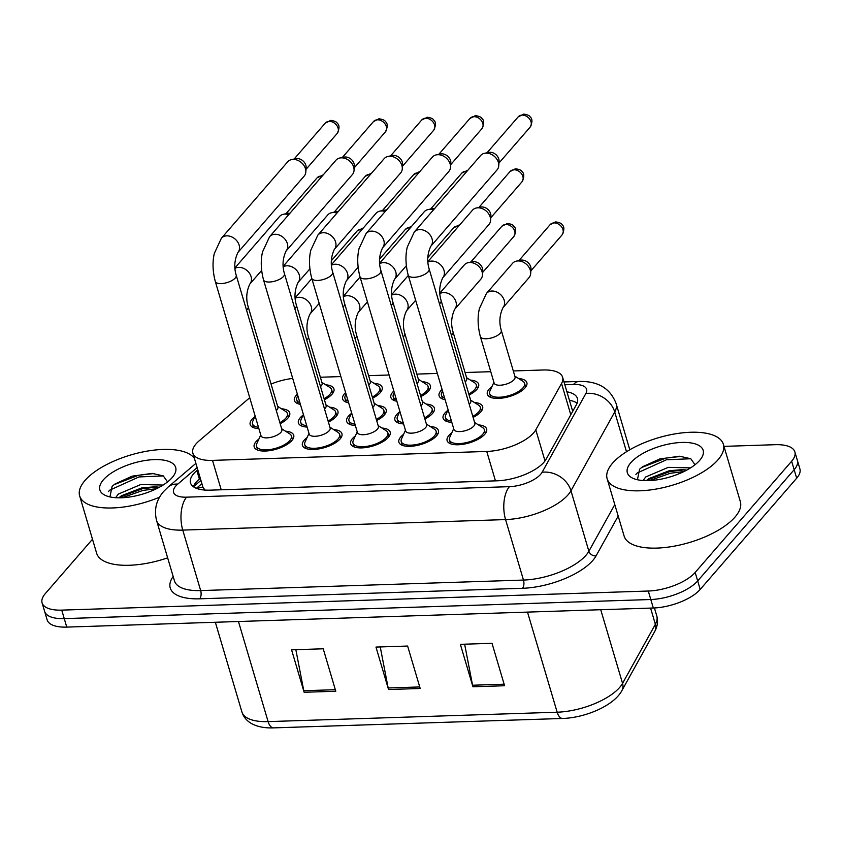 <?xml version="1.0" encoding="UTF-8"?>
<svg xmlns="http://www.w3.org/2000/svg" width="842" height="842" viewBox="0 0 842 842"><rect width="100%" height="100%" fill="white"/><g stroke="black" fill="none" stroke-linecap="round" stroke-linejoin="round"><path stroke-width="1.26" d="M348.63 402.802A20.608 8.42 163.5 0 1 342.652 399.013A20.608 8.42 163.5 0 1 344.473 393.74A20.608 8.42 163.5 0 1 345.599 392.582M373.943 383.257A20.608 8.42 163.5 0 1 382.163 387.309A20.608 8.42 163.5 0 1 380.342 392.572A20.608 8.42 163.5 0 1 372.638 398.15M396.866 401.234A20.608 8.42 163.5 0 1 390.877 397.445A20.608 8.42 163.5 0 1 392.709 392.172A20.608 8.42 163.5 0 1 393.835 391.004M422.179 381.689A20.608 8.42 163.5 0 1 430.399 385.741A20.608 8.42 163.5 0 1 428.578 391.004A20.608 8.42 163.5 0 1 420.874 396.571M445.092 399.655A20.608 8.42 163.5 0 1 439.114 395.877A20.608 8.42 163.5 0 1 440.934 390.604A20.608 8.42 163.5 0 1 442.071 389.436M470.404 380.11A20.608 8.42 163.5 0 1 478.635 384.163A20.608 8.42 163.5 0 1 476.804 389.436A20.608 8.42 163.5 0 1 469.099 395.003M518.64 378.542A20.608 8.42 163.5 0 1 526.86 382.594A20.608 8.42 163.5 0 1 525.04 387.867A20.608 8.42 163.5 0 1 503.853 397.834A20.608 8.42 163.5 0 1 487.339 394.298A20.608 8.42 163.5 0 1 489.17 389.036A20.608 8.42 163.5 0 1 492.033 386.425M300.405 404.37A20.608 8.42 163.5 0 1 294.416 400.582A20.608 8.42 163.5 0 1 296.237 395.319A20.608 8.42 163.5 0 1 297.373 394.151M325.717 384.826A20.608 8.42 163.5 0 1 333.937 388.878A20.608 8.42 163.5 0 1 332.106 394.151A20.608 8.42 163.5 0 1 324.402 399.718M307.12 427.062A20.608 8.42 163.5 0 1 298.426 422.979A20.608 8.42 163.5 0 1 300.247 417.706A20.608 8.42 163.5 0 1 303.109 415.106M329.717 407.223A20.608 8.42 163.5 0 1 337.937 411.275A20.608 8.42 163.5 0 1 336.116 416.537A20.608 8.42 163.5 0 1 328.412 422.116M355.356 425.494A20.608 8.42 163.5 0 1 346.651 421.41A20.608 8.42 163.5 0 1 348.483 416.137A20.608 8.42 163.5 0 1 351.346 413.527M377.953 405.644A20.608 8.42 163.5 0 1 386.173 409.707A20.608 8.42 163.5 0 1 384.352 414.969A20.608 8.42 163.5 0 1 376.648 420.537M403.581 423.915A20.608 8.42 163.5 0 1 394.887 419.842A20.608 8.42 163.5 0 1 396.708 414.569A20.608 8.42 163.5 0 1 399.571 411.959M426.189 404.076A20.608 8.42 163.5 0 1 434.409 408.128A20.608 8.42 163.5 0 1 432.577 413.401A20.608 8.42 163.5 0 1 424.873 418.969M451.817 422.347A20.608 8.42 163.5 0 1 443.124 418.263A20.608 8.42 163.5 0 1 444.944 413.001A20.608 8.42 163.5 0 1 447.807 410.391M474.414 402.508A20.608 8.42 163.5 0 1 482.634 406.56A20.608 8.42 163.5 0 1 480.814 411.833A20.608 8.42 163.5 0 1 473.109 417.4M258.883 428.631A20.608 8.42 163.5 0 1 250.19 424.547A20.608 8.42 163.5 0 1 252.011 419.284A20.608 8.42 163.5 0 1 254.873 416.674M281.491 408.791A20.608 8.42 163.5 0 1 289.711 412.843A20.608 8.42 163.5 0 1 287.88 418.116A20.608 8.42 163.5 0 1 280.175 423.684M333.727 429.609A20.608 8.42 163.5 0 1 341.947 433.662A20.608 8.42 163.5 0 1 340.126 438.935A20.608 8.42 163.5 0 1 318.939 448.902A20.608 8.42 163.5 0 1 302.425 445.376A20.608 8.42 163.5 0 1 304.257 440.103A20.608 8.42 163.5 0 1 307.12 437.493M381.963 428.041A20.608 8.42 163.5 0 1 390.183 432.093A20.608 8.42 163.5 0 1 388.351 437.366A20.608 8.42 163.5 0 1 367.175 447.334A20.608 8.42 163.5 0 1 350.661 443.797A20.608 8.42 163.5 0 1 352.493 438.535A20.608 8.42 163.5 0 1 355.345 435.924M430.188 426.473A20.608 8.42 163.5 0 1 438.419 430.525A20.608 8.42 163.5 0 1 436.588 435.798A20.608 8.42 163.5 0 1 415.401 445.765A20.608 8.42 163.5 0 1 398.897 442.229A20.608 8.42 163.5 0 1 400.718 436.966A20.608 8.42 163.5 0 1 403.581 434.356M478.424 424.905A20.608 8.42 163.5 0 1 486.644 428.957A20.608 8.42 163.5 0 1 484.824 434.219A20.608 8.42 163.5 0 1 463.637 444.197A20.608 8.42 163.5 0 1 447.123 440.661A20.608 8.42 163.5 0 1 448.954 435.388A20.608 8.42 163.5 0 1 451.817 432.788M285.491 431.188A20.608 8.42 163.5 0 1 293.721 435.24A20.608 8.42 163.5 0 1 291.89 440.503A20.608 8.42 163.5 0 1 270.703 450.481A20.608 8.42 163.5 0 1 254.2 446.944A20.608 8.42 163.5 0 1 256.021 441.671A20.608 8.42 163.5 0 1 258.883 439.061M249.737 397.719L199.207 440.787A36.364 14.851 -16.5 0 0 196.081 443.85A36.364 14.851 -16.5 0 0 192.86 453.154A36.364 14.851 -16.5 0 0 212.5 460.385L486.75 451.449A36.364 14.851 -16.5 0 0 535.796 429.83L561.54 383.489A36.364 14.851 -16.5 0 0 562.593 377.227A36.364 14.851 -16.5 0 0 542.964 369.996L513.304 370.954M197.154 488.613A36.364 24.439 -130.4 0 1 202.922 487.086L205.038 490.297M292.711 378.405A36.364 14.851 -16.5 0 0 271.061 384.047M490.76 371.69L465.068 372.522M437.324 373.427L416.832 374.101M389.099 374.995L368.607 375.669M340.863 376.574L320.37 377.237M723.973 446.365L775.24 444.692A36.364 14.851 163.5 0 1 794.869 451.922A36.364 14.851 163.5 0 1 791.648 461.227L695.166 572.444L697.681 580.927A36.364 14.851 163.5 0 1 650.803 599.515L64.255 618.617A36.364 14.851 163.5 0 1 44.615 611.387A36.364 14.851 163.5 0 0 64.255 618.617L650.803 599.515A36.364 14.851 163.5 0 0 697.681 580.927L794.164 469.71L697.681 580.927L700.197 589.421A36.364 14.851 163.5 0 1 653.318 608.008L66.76 627.101A36.364 14.851 163.5 0 1 47.131 619.87L42.1 602.893A36.364 14.851 163.5 0 1 45.321 593.599L92.494 539.227M794.869 451.922L797.385 460.416A36.364 14.851 163.5 0 1 794.164 469.71A36.364 14.851 163.5 0 0 797.385 460.416L799.9 468.899A36.364 14.851 163.5 0 1 796.679 478.203L700.197 589.421M504.59 685.746L492.012 643.299L460.363 644.33L472.941 686.777L504.59 685.746M464.637 644.193L472.562 685.23A9.694 4.768 88.1 0 0 472.941 686.777M335.79 691.24L323.223 648.793L291.574 649.824L304.141 692.271L335.79 691.24M295.847 649.687L303.773 690.724A9.694 4.768 88.1 0 0 304.141 692.271M420.19 688.493L407.623 646.046L375.974 647.077L388.541 689.524L420.19 688.493M380.247 646.94L388.162 687.977A9.694 4.768 88.1 0 0 388.541 689.524M197.786 469.762L196.86 470.552A36.364 14.851 -16.5 0 0 193.734 473.625A36.364 14.851 -16.5 0 0 190.513 482.919A36.364 14.851 -16.5 0 0 210.142 490.149L497.085 480.814A36.364 14.851 -16.5 0 0 546.132 459.185L576.381 404.728A36.364 14.851 -16.5 0 0 577.433 398.466A36.364 14.851 -16.5 0 0 566.908 391.793M193.355 486.697A36.364 14.851 163.5 0 1 196.249 482.108A36.364 14.851 163.5 0 1 199.375 479.045L200.301 478.256M695.166 572.444A36.364 14.851 163.5 0 1 648.287 591.031L61.74 610.124A36.364 14.851 163.5 0 1 42.1 602.893M629.7 449.439L630.416 449.407M569.424 400.276A36.364 14.851 163.5 0 1 577.107 403.181M236.202 275.229L281.902 429.504A10.914 4.452 163.5 0 1 280.933 432.293A10.914 4.452 163.5 0 1 269.724 437.566A10.914 4.452 163.5 0 1 260.978 435.703L215.289 281.428A10.914 4.452 163.5 0 0 221.783 283.565A10.914 4.452 163.5 0 0 235.244 278.018A10.914 4.452 163.5 0 0 236.202 275.229C233.887 267.503 234.434 259.946 237.854 252.558L304.173 176.104A10.914 8.388 40.9 0 0 305.825 171.968A10.914 8.388 40.9 0 0 305.425 168.653A10.914 8.388 40.9 0 0 293.1 159.412A10.914 8.388 40.9 0 0 291.564 159.591A10.914 8.388 40.9 0 0 287.69 161.811L221.372 238.254A10.914 8.388 40.9 0 1 226.793 235.855A10.914 8.388 40.9 0 1 227.393 235.855A10.914 8.388 40.9 0 1 237.77 242.149A10.914 8.388 40.9 0 1 237.854 252.558M281.681 428.767L289.68 433.84A18.187 7.42 163.5 0 1 291.395 435.924A18.187 7.42 163.5 0 1 289.785 440.577A18.187 7.42 163.5 0 1 271.092 449.375A18.187 7.42 163.5 0 1 256.526 446.249A18.187 7.42 163.5 0 1 256.821 443.566L260.767 434.967M291.564 159.591L295.816 158.685A7.883 6.062 40.9 0 1 296.942 158.549A7.883 6.062 40.9 0 1 305.835 165.221A7.883 6.062 40.9 0 1 306.12 167.621L305.825 171.968M234.981 268.387A10.914 8.388 40.9 0 1 239.349 267.356A10.914 8.388 40.9 0 1 251.074 276.597A10.914 8.388 40.9 0 1 249.811 284.059C246.401 291.448 245.843 299.015 248.169 306.741L277.892 407.107A10.914 4.452 163.5 0 1 276.934 409.896A10.914 4.452 163.5 0 1 276.292 410.549M277.681 406.37L285.67 411.443A18.187 7.42 163.5 0 1 287.385 413.527A18.187 7.42 163.5 0 1 285.775 418.179A18.187 7.42 163.5 0 1 279.87 422.631M258.494 427.304A18.187 7.42 163.5 0 1 252.516 423.863A18.187 7.42 163.5 0 1 252.821 421.168L255.158 416.053M234.95 267.893L279.544 216.489A10.914 8.388 40.9 0 1 283.407 214.278L287.669 213.373A7.883 6.062 40.9 0 1 288.785 213.236A7.883 6.062 40.9 0 1 289.901 213.289M283.407 214.278A10.914 8.388 40.9 0 1 288.701 214.668M295.174 298.331A10.914 8.388 40.9 0 1 299.542 297.289A10.914 8.388 40.9 0 1 311.256 306.53A10.914 8.388 40.9 0 1 310.003 313.992C306.583 321.391 306.035 328.948 308.351 336.674L322.118 383.142A10.914 4.452 163.5 0 1 321.16 385.931A10.914 4.452 163.5 0 1 320.518 386.594M321.907 382.405L329.896 387.478A18.187 7.42 163.5 0 1 331.611 389.562A18.187 7.42 163.5 0 1 330.001 394.214A18.187 7.42 163.5 0 1 324.096 398.666M299.899 402.687A18.187 7.42 163.5 0 1 296.742 399.897A18.187 7.42 163.5 0 1 297.047 397.203L297.794 395.572M284.438 273.661L330.138 427.936A10.914 4.452 163.5 0 1 329.169 430.725A10.914 4.452 163.5 0 1 317.95 435.998A10.914 4.452 163.5 0 1 309.214 434.125L263.514 279.86A10.914 4.452 163.5 0 0 270.008 281.996A10.914 4.452 163.5 0 0 283.47 276.45A10.914 4.452 163.5 0 0 284.438 273.661C282.123 265.935 282.67 258.378 286.091 250.979L352.409 174.536A10.914 8.388 40.9 0 0 354.05 170.4A10.914 8.388 40.9 0 0 353.661 167.074A10.914 8.388 40.9 0 0 341.336 157.843A10.914 8.388 40.9 0 0 339.789 158.022A10.914 8.388 40.9 0 0 335.926 160.243L269.608 236.686A10.914 8.388 40.9 0 1 275.018 234.286A10.914 8.388 40.9 0 1 275.618 234.286A10.914 8.388 40.9 0 1 285.996 240.58A10.914 8.388 40.9 0 1 286.091 250.979M329.917 427.199L337.905 432.262A18.187 7.42 163.5 0 1 339.621 434.356A18.187 7.42 163.5 0 1 338.01 439.008A18.187 7.42 163.5 0 1 319.318 447.797A18.187 7.42 163.5 0 1 304.751 444.681A18.187 7.42 163.5 0 1 305.057 441.997L308.993 433.388M339.789 158.022L344.052 157.117A7.883 6.062 40.9 0 1 345.167 156.98A7.883 6.062 40.9 0 1 354.072 163.653A7.883 6.062 40.9 0 1 354.356 166.053L354.05 170.4M332.674 272.092L378.374 426.357A10.914 4.452 163.5 0 1 377.405 429.157A10.914 4.452 163.5 0 1 366.186 434.43A10.914 4.452 163.5 0 1 357.45 432.556L311.75 278.292A10.914 4.452 163.5 0 0 318.244 280.428A10.914 4.452 163.5 0 0 331.706 274.881A10.914 4.452 163.5 0 0 332.674 272.092C330.359 264.367 330.906 256.81 334.327 249.411L400.634 172.968A10.914 8.388 40.9 0 0 402.287 168.832A10.914 8.388 40.9 0 0 401.897 165.506A10.914 8.388 40.9 0 0 389.572 156.265A10.914 8.388 40.9 0 0 388.025 156.454A10.914 8.388 40.9 0 0 384.152 158.664L317.844 235.118A10.914 8.388 40.9 0 1 323.254 232.718A10.914 8.388 40.9 0 1 323.854 232.718A10.914 8.388 40.9 0 1 334.232 239.012A10.914 8.388 40.9 0 1 334.327 249.411M378.153 425.62L386.141 430.694A18.187 7.42 163.5 0 1 387.857 432.788A18.187 7.42 163.5 0 1 386.246 437.43A18.187 7.42 163.5 0 1 367.554 446.228A18.187 7.42 163.5 0 1 352.987 443.113A18.187 7.42 163.5 0 1 353.293 440.429L357.229 431.82M388.025 156.454L392.288 155.538A7.883 6.062 40.9 0 1 393.403 155.412A7.883 6.062 40.9 0 1 402.297 162.085A7.883 6.062 40.9 0 1 402.581 164.474L402.287 168.832M380.9 270.524L426.599 424.789A10.914 4.452 163.5 0 1 425.631 427.578A10.914 4.452 163.5 0 1 414.422 432.862A10.914 4.452 163.5 0 1 405.676 430.988L359.987 276.723A10.914 4.452 163.5 0 0 366.481 278.86A10.914 4.452 163.5 0 0 379.942 273.313A10.914 4.452 163.5 0 0 380.9 270.524C378.584 262.799 379.132 255.231 382.552 247.843L448.87 171.4A10.914 8.388 40.9 0 0 450.523 167.253A10.914 8.388 40.9 0 0 450.123 163.937A10.914 8.388 40.9 0 0 437.798 154.696A10.914 8.388 40.9 0 0 436.251 154.886A10.914 8.388 40.9 0 0 432.388 157.096L366.07 233.539A10.914 8.388 40.9 0 1 371.48 231.14A10.914 8.388 40.9 0 1 372.09 231.14A10.914 8.388 40.9 0 1 382.468 237.444A10.914 8.388 40.9 0 1 382.552 247.843M426.378 424.052L434.367 429.125A18.187 7.42 163.5 0 1 436.093 431.209A18.187 7.42 163.5 0 1 434.483 435.861A18.187 7.42 163.5 0 1 415.79 444.66A18.187 7.42 163.5 0 1 401.224 441.545A18.187 7.42 163.5 0 1 401.518 438.85L405.465 430.251M436.251 154.886L440.513 153.97A7.883 6.062 40.9 0 1 441.629 153.844A7.883 6.062 40.9 0 1 450.533 160.517A7.883 6.062 40.9 0 1 450.817 162.906L450.523 167.253M429.136 268.945L474.835 423.221A10.914 4.452 163.5 0 1 473.867 426.01A10.914 4.452 163.5 0 1 462.647 431.293A10.914 4.452 163.5 0 1 453.912 429.42L408.212 275.145A10.914 4.452 163.5 0 0 414.706 277.292A10.914 4.452 163.5 0 0 428.168 271.745A10.914 4.452 163.5 0 0 429.136 268.945C426.82 261.22 427.368 253.663 430.788 246.274L497.106 169.831A10.914 8.388 40.9 0 0 498.748 165.685A10.914 8.388 40.9 0 0 498.359 162.369A10.914 8.388 40.9 0 0 486.034 153.128A10.914 8.388 40.9 0 0 484.487 153.318A10.914 8.388 40.9 0 0 480.624 155.528L414.306 231.971A10.914 8.388 40.9 0 1 419.716 229.571A10.914 8.388 40.9 0 1 420.316 229.571A10.914 8.388 40.9 0 1 430.694 235.865A10.914 8.388 40.9 0 1 430.788 246.274M474.614 422.484L482.603 427.557A18.187 7.42 163.5 0 1 484.318 429.641A18.187 7.42 163.5 0 1 482.708 434.293A18.187 7.42 163.5 0 1 464.016 443.092A18.187 7.42 163.5 0 1 449.449 439.977A18.187 7.42 163.5 0 1 449.754 437.282L453.691 428.683M484.487 153.318L488.749 152.402A7.883 6.062 40.9 0 1 489.865 152.265A7.883 6.062 40.9 0 1 498.769 158.938A7.883 6.062 40.9 0 1 499.053 161.338L498.748 165.685M283.217 266.819A10.914 8.388 40.9 0 1 287.575 265.788A10.914 8.388 40.9 0 1 299.299 275.029A10.914 8.388 40.9 0 1 298.047 282.491C294.626 289.88 294.079 297.437 296.395 305.162L326.128 405.539A10.914 4.452 163.5 0 1 325.159 408.328A10.914 4.452 163.5 0 1 324.528 408.98M325.907 404.802L333.895 409.875A18.187 7.42 163.5 0 1 335.621 411.959A18.187 7.42 163.5 0 1 334.011 416.611A18.187 7.42 163.5 0 1 328.096 421.053M306.73 425.736A18.187 7.42 163.5 0 1 300.752 422.295A18.187 7.42 163.5 0 1 301.047 419.6L303.394 414.485M283.186 266.325L327.77 214.92A10.914 8.388 40.9 0 1 331.643 212.71L335.905 211.795A7.883 6.062 40.9 0 1 337.021 211.668A7.883 6.062 40.9 0 1 338.137 211.721M331.643 212.71A10.914 8.388 40.9 0 1 336.937 213.1M331.453 265.251A10.914 8.388 40.9 0 1 335.811 264.22A10.914 8.388 40.9 0 1 347.536 273.461A10.914 8.388 40.9 0 1 346.283 280.923C342.862 288.311 342.315 295.868 344.631 303.594L374.364 403.971A10.914 4.452 163.5 0 1 373.395 406.76A10.914 4.452 163.5 0 1 372.753 407.412M374.143 403.234L382.131 408.296A18.187 7.42 163.5 0 1 383.847 410.391A18.187 7.42 163.5 0 1 382.236 415.043A18.187 7.42 163.5 0 1 376.332 419.484M354.966 424.168A18.187 7.42 163.5 0 1 348.977 420.716A18.187 7.42 163.5 0 1 349.283 418.032L351.63 412.906M331.411 264.756L376.006 213.352A10.914 8.388 40.9 0 1 379.868 211.142L384.131 210.226A7.883 6.062 40.9 0 1 385.247 210.09A7.883 6.062 40.9 0 1 386.373 210.142M379.868 211.142A10.914 8.388 40.9 0 1 385.173 211.531M379.679 263.683A10.914 8.388 40.9 0 1 384.047 262.651A10.914 8.388 40.9 0 1 395.761 271.892A10.914 8.388 40.9 0 1 394.509 279.344C391.098 286.743 390.541 294.3 392.867 302.025L422.589 402.402A10.914 4.452 163.5 0 1 421.632 405.191A10.914 4.452 163.5 0 1 420.989 405.844M422.379 401.655L430.367 406.728A18.187 7.42 163.5 0 1 432.083 408.823A18.187 7.42 163.5 0 1 430.472 413.464A18.187 7.42 163.5 0 1 424.568 417.916M403.192 422.6A18.187 7.42 163.5 0 1 397.213 419.148A18.187 7.42 163.5 0 1 397.519 416.464L399.855 411.338M379.647 263.188L424.242 211.784A10.914 8.388 40.9 0 1 428.104 209.574L432.367 208.658A7.883 6.062 40.9 0 1 433.483 208.521A7.883 6.062 40.9 0 1 434.598 208.574M428.104 209.574A10.914 8.388 40.9 0 1 433.398 209.963M343.41 296.752A10.914 8.388 40.9 0 1 347.767 295.721A10.914 8.388 40.9 0 1 359.492 304.962A10.914 8.388 40.9 0 1 358.239 312.424C354.819 319.813 354.272 327.38 356.587 335.105L370.354 381.573A10.914 4.452 163.5 0 1 369.385 384.362A10.914 4.452 163.5 0 1 368.743 385.015M370.133 380.837L378.121 385.91A18.187 7.42 163.5 0 1 379.837 387.994A18.187 7.42 163.5 0 1 378.226 392.646A18.187 7.42 163.5 0 1 372.322 397.098M348.135 401.108A18.187 7.42 163.5 0 1 344.967 398.329A18.187 7.42 163.5 0 1 345.273 395.635L346.02 394.003M391.635 295.184A10.914 8.388 40.9 0 1 396.003 294.153A10.914 8.388 40.9 0 1 407.728 303.394A10.914 8.388 40.9 0 1 406.476 310.856C403.055 318.244 402.497 325.801 404.823 333.527L418.59 380.005A10.914 4.452 163.5 0 1 417.621 382.794A10.914 4.452 163.5 0 1 416.979 383.447M418.369 379.268L426.357 384.341A18.187 7.42 163.5 0 1 428.073 386.425A18.187 7.42 163.5 0 1 426.462 391.077A18.187 7.42 163.5 0 1 420.558 395.519M396.361 399.54A18.187 7.42 163.5 0 1 393.203 396.75A18.187 7.42 163.5 0 1 393.509 394.067L394.256 392.425M439.871 293.616A10.914 8.388 40.9 0 1 444.239 292.584A10.914 8.388 40.9 0 1 455.954 301.825A10.914 8.388 40.9 0 1 454.701 309.277C451.28 316.676 450.733 324.233 453.049 331.958L466.815 378.437A10.914 4.452 163.5 0 1 465.847 381.226A10.914 4.452 163.5 0 1 465.216 381.879M439.84 293.121L464.321 264.893A10.914 8.388 40.9 0 1 468.184 262.683A10.914 8.388 40.9 0 1 482.056 271.734A10.914 8.388 40.9 0 1 482.445 275.06A10.914 8.388 40.9 0 1 480.803 279.197L454.701 309.277M466.594 377.7L474.593 382.763A18.187 7.42 163.5 0 1 476.309 384.857A18.187 7.42 163.5 0 1 474.699 389.509A18.187 7.42 163.5 0 1 468.794 393.951M444.597 397.971A18.187 7.42 163.5 0 1 441.44 395.182A18.187 7.42 163.5 0 1 441.734 392.498L442.492 390.856M468.184 262.683L472.446 261.767A7.883 6.062 40.9 0 1 473.562 261.641A7.883 6.062 40.9 0 1 482.466 268.314A7.883 6.062 40.9 0 1 482.75 270.703L482.445 275.06M501.285 330.39L515.051 376.858A10.914 4.452 163.5 0 1 514.083 379.658A10.914 4.452 163.5 0 1 502.863 384.931A10.914 4.452 163.5 0 1 494.128 383.057L480.361 336.589A10.914 4.452 163.5 0 0 486.855 338.726A10.914 4.452 163.5 0 0 500.316 333.179A10.914 4.452 163.5 0 0 501.285 330.39C498.969 322.665 499.517 315.108 502.937 307.709L529.039 277.628A10.914 8.388 40.9 0 0 530.681 273.482A10.914 8.388 40.9 0 0 530.292 270.166A10.914 8.388 40.9 0 0 516.42 261.115A10.914 8.388 40.9 0 0 512.557 263.325L486.455 293.416A10.914 8.388 40.9 0 1 492.465 291.016A10.914 8.388 40.9 0 1 504.19 300.257A10.914 8.388 40.9 0 1 502.937 307.709M514.83 376.121L522.819 381.194A18.187 7.42 163.5 0 1 524.534 383.289A18.187 7.42 163.5 0 1 522.924 387.93A18.187 7.42 163.5 0 1 504.232 396.729A18.187 7.42 163.5 0 1 489.665 393.614A18.187 7.42 163.5 0 1 489.97 390.93L493.907 382.321M516.42 261.115L520.682 260.199A7.883 6.062 40.9 0 1 521.798 260.073A7.883 6.062 40.9 0 1 530.702 266.746A7.883 6.062 40.9 0 1 530.986 269.135L530.681 273.482M159.57 497.18A60.613 24.755 163.5 0 1 79.664 495.917A60.613 24.755 163.5 0 1 85.031 480.424A60.613 24.755 163.5 0 1 143.477 451.817A60.613 24.755 163.5 0 1 194.449 458.49M167.653 557.857A60.613 24.755 163.5 0 1 96.63 553.215L79.664 495.917M159.338 487.255L154.854 486.813L141.793 487.886L121.395 495.77L118.922 497.822M163.095 485.055L140.793 484.518L118.269 494.117L115.617 497.706M167.558 481.908L163.285 475.898L152.181 473.393L132.226 476.14L115.122 483.918L112.102 486.36L109.944 496.917M103.377 479.824A39.521 16.135 163.5 0 1 152.507 459.7A39.521 16.135 163.5 0 1 173.726 475.583A39.521 16.135 163.5 0 1 172.178 477.582A39.521 16.135 163.5 0 1 140.361 494.749A39.521 16.135 163.5 0 1 105.934 495.664A39.521 16.135 163.5 0 1 103.377 479.824M156.507 488.707L142.94 490.412L122.132 497.748M163.306 475.919L138.951 476.94L109.765 490.149L108.429 491.591M157.391 486.992L142.435 488.728L119.501 497.264M154.097 473.52L138.446 475.256L114.049 484.708M717.994 459.816A60.613 24.755 163.5 0 1 655.686 489.139A60.613 24.755 163.5 0 1 607.135 478.74A60.613 24.755 163.5 0 1 612.502 463.247A60.613 24.755 163.5 0 1 674.821 433.925A60.613 24.755 163.5 0 1 723.373 444.313A60.613 24.755 163.5 0 1 717.994 459.816M723.373 444.313L740.339 501.611A60.613 24.755 163.5 0 1 734.971 517.104A60.613 24.755 163.5 0 1 672.663 546.437A60.613 24.755 163.5 0 1 624.111 536.038L607.135 478.74M686.809 470.078L682.336 469.636L669.264 470.72L648.866 478.593L646.393 480.645M690.566 467.878L668.274 467.352L645.74 476.951L643.099 480.529M695.039 464.742L690.756 458.732L679.652 456.227L659.696 458.974L642.593 466.742L639.573 469.194L637.426 479.74M630.858 462.647A39.521 16.135 163.5 0 1 679.978 442.534A39.521 16.135 163.5 0 1 701.197 458.416A39.521 16.135 163.5 0 1 699.649 460.406A39.521 16.135 163.5 0 1 667.832 477.572A39.521 16.135 163.5 0 1 633.405 478.498A39.521 16.135 163.5 0 1 630.858 462.647M683.978 471.541L670.411 473.246L649.614 480.582M690.777 458.743L666.422 459.774L637.247 472.972L635.91 474.414M684.862 469.825L669.916 471.562L646.982 480.098M681.567 456.343L665.917 458.09L641.52 467.531M427.915 262.115A10.914 8.388 40.9 0 1 432.272 261.073A10.914 8.388 40.9 0 1 443.997 270.314A10.914 8.388 40.9 0 1 442.745 277.776C439.324 285.175 438.777 292.732 441.092 300.457L470.825 400.824A10.914 4.452 163.5 0 1 469.857 403.613A10.914 4.452 163.5 0 1 469.215 404.276M427.883 261.62L472.467 210.216A10.914 8.388 40.9 0 1 476.34 207.995A10.914 8.388 40.9 0 1 490.202 217.057A10.914 8.388 40.9 0 1 490.602 220.372A10.914 8.388 40.9 0 1 488.949 224.509L442.745 277.776M470.604 400.087L478.593 405.16A18.187 7.42 163.5 0 1 480.319 407.254A18.187 7.42 163.5 0 1 478.698 411.896A18.187 7.42 163.5 0 1 472.794 416.348M451.428 421.032A18.187 7.42 163.5 0 1 445.439 417.579A18.187 7.42 163.5 0 1 445.744 414.895L448.091 409.77M476.34 207.995L480.603 207.09A7.883 6.062 40.9 0 1 481.719 206.953A7.883 6.062 40.9 0 1 490.612 213.626A7.883 6.062 40.9 0 1 490.897 216.026L490.602 220.372M573.655 409.633A36.364 30.649 -150.9 0 0 572.139 409.433M221.214 489.791L212.5 460.385M570.802 414.759L561.54 383.489M545.006 460.921L535.796 429.83M495.464 480.866L486.75 451.449M654.697 631.532L621.88 690.619A12.125 10.22 -150.9 0 0 622.554 683.378L655.371 624.29A48.489 19.798 -16.5 0 0 656.781 615.934C658.244 621.143 657.549 626.343 654.697 631.532A12.125 10.22 -150.9 0 0 655.371 624.29L650.582 608.092M621.88 690.619C613.934 705.638 585.548 717.731 562.635 718.468A12.125 5.957 -91.9 0 1 557.162 712.206A48.489 19.798 -16.5 0 0 622.554 683.378L600.735 609.713M238.454 621.512L268.103 721.615A12.125 5.957 88.1 0 0 273.576 727.877C264.714 728.225 257.315 726.762 251.369 723.478C246.58 720.689 243.433 716.858 241.917 711.974A48.489 19.798 -16.5 0 0 268.103 721.615L557.162 712.206L527.502 612.102M653.318 608.008L648.287 591.031M66.76 627.101L61.74 610.124M796.679 478.203L791.648 461.227M419.737 686.946L388.162 687.977M335.337 689.693L303.773 690.724M504.126 684.199L472.562 685.23M197.144 467.594L177.767 484.108A24.25 9.904 -16.5 0 0 175.683 486.15A24.25 9.904 -16.5 0 0 186.619 497.169L509.431 486.665A24.25 9.904 -16.5 0 0 540.69 474.267A24.25 9.904 -16.5 0 0 542.132 472.246L585.895 393.467A24.25 9.904 -16.5 0 0 573.507 384.468L564.824 384.752M629.795 449.765L616.134 403.623A48.489 19.798 163.5 0 1 614.723 411.98L570.96 490.76A48.489 19.798 163.5 0 1 568.076 494.801A48.489 19.798 163.5 0 1 505.568 519.588L182.756 530.102A48.489 19.798 163.5 0 1 156.57 520.461L174.483 580.938A48.489 19.798 -16.5 0 0 200.67 590.579L523.482 580.064A48.489 19.798 -16.5 0 0 585.99 555.278A48.489 19.798 -16.5 0 0 588.874 551.236L614.786 504.59M618.186 516.062L596.083 555.867A54.551 22.271 163.5 0 1 522.514 588.295L199.701 598.809A6.062 2.979 88.1 0 0 200.67 590.579L182.756 530.102A24.25 11.925 -91.9 0 1 186.619 497.169M596.083 555.867A6.062 5.105 29.1 0 1 588.874 551.236L570.96 490.76A24.25 20.429 -150.9 0 0 542.132 472.246M199.701 598.809A54.551 22.271 163.5 0 1 173.157 576.454M509.431 486.665A24.25 11.925 -91.9 0 0 505.568 519.588L523.482 580.064A6.062 2.979 88.1 0 1 522.514 588.295M585.895 393.467A24.25 20.429 -150.9 0 1 614.723 411.98L626.501 451.744M573.507 384.468A24.25 11.925 -91.9 0 1 579.001 381.458L563.993 381.942M177.767 484.108A24.25 16.293 -130.4 0 0 168.316 486.876L195.891 463.374M193.46 486.771L200.933 480.393M199.375 479.045L196.86 470.552M337.179 133.436C339.589 128.552 339.61 125.132 337.242 123.195C336.674 121.89 334.579 120.953 330.969 120.406L325.275 123.111A7.883 6.062 40.9 0 1 329.18 121.385A7.883 6.062 40.9 0 1 336.979 125.721A7.883 6.062 40.9 0 1 337.179 133.436L306.004 169.379M330.969 120.406A7.883 3.873 88.1 0 0 329.18 121.385M323.044 175.083L317.118 177.799A7.883 6.062 40.9 0 1 321.034 176.062A7.883 6.062 40.9 0 1 322.149 176.115M322.823 175.083A7.883 3.873 88.1 0 0 321.034 176.062M248.169 306.741A10.914 4.452 163.5 0 1 247.201 309.53A10.914 4.452 163.5 0 1 246.559 310.182M363.134 228.193L357.208 230.908A7.883 6.062 40.9 0 1 361.113 229.182A7.883 6.062 40.9 0 1 362.228 229.234M362.902 228.203A7.883 3.873 88.1 0 0 361.113 229.182M308.351 336.674A10.914 4.452 163.5 0 1 307.393 339.463A10.914 4.452 163.5 0 1 306.751 340.115M385.404 131.868C387.825 126.974 387.846 123.564 385.478 121.616C384.91 120.322 382.815 119.385 379.205 118.827L373.501 121.543A7.883 6.062 40.9 0 1 377.416 119.806A7.883 6.062 40.9 0 1 385.215 124.153A7.883 6.062 40.9 0 1 385.404 131.868L354.229 167.811M379.205 118.827A7.883 3.873 88.1 0 0 377.416 119.806M433.641 130.299C436.051 125.405 436.072 121.995 433.704 120.048C433.135 118.743 431.051 117.817 427.431 117.259L421.737 119.974A7.883 6.062 40.9 0 1 425.642 118.238A7.883 6.062 40.9 0 1 433.441 122.585A7.883 6.062 40.9 0 1 433.641 130.299L402.465 166.242M427.431 117.259A7.883 3.873 88.1 0 0 425.642 118.238M481.877 128.731C484.287 123.837 484.308 120.417 481.94 118.48C481.371 117.175 479.277 116.249 475.667 115.691L469.973 118.406A7.883 6.062 40.9 0 1 473.878 116.67A7.883 6.062 40.9 0 1 481.677 121.016A7.883 6.062 40.9 0 1 481.877 128.731L450.691 164.674M475.667 115.691A7.883 3.873 88.1 0 0 473.878 116.67M530.102 127.163C532.523 122.269 532.544 118.848 530.176 116.912C529.607 115.607 527.513 114.68 523.892 114.123L518.198 116.838A7.883 6.062 40.9 0 1 522.114 115.101A7.883 6.062 40.9 0 1 529.913 119.448A7.883 6.062 40.9 0 1 530.102 127.163L498.927 163.095M523.892 114.123A7.883 3.873 88.1 0 0 522.114 115.101M371.28 173.515L365.354 176.231A7.883 6.062 40.9 0 1 369.259 174.494A7.883 6.062 40.9 0 1 370.385 174.547M371.048 173.515A7.883 3.873 88.1 0 0 369.259 174.494M296.395 305.162A10.914 4.452 163.5 0 1 295.426 307.951A10.914 4.452 163.5 0 1 294.795 308.614M419.516 171.947L413.59 174.662A7.883 6.062 40.9 0 1 417.495 172.926A7.883 6.062 40.9 0 1 418.611 172.978M419.284 171.947A7.883 3.873 88.1 0 0 417.495 172.926M344.631 303.594A10.914 4.452 163.5 0 1 343.662 306.383A10.914 4.452 163.5 0 1 343.02 307.046M467.742 170.368L461.816 173.084A7.883 6.062 40.9 0 1 465.731 171.358A7.883 6.062 40.9 0 1 466.847 171.41M467.51 170.379A7.883 3.873 88.1 0 0 465.731 171.358M392.867 302.025A10.914 4.452 163.5 0 1 391.898 304.815A10.914 4.452 163.5 0 1 391.256 305.467M411.359 226.624L405.434 229.34A7.883 6.062 40.9 0 1 409.349 227.614A7.883 6.062 40.9 0 1 410.464 227.666M411.128 226.635A7.883 3.873 88.1 0 0 409.349 227.614M356.587 335.105A10.914 4.452 163.5 0 1 355.619 337.895A10.914 4.452 163.5 0 1 354.987 338.547M459.595 225.056L453.67 227.772A7.883 6.062 40.9 0 1 457.574 226.035A7.883 6.062 40.9 0 1 458.701 226.088M459.364 225.056A7.883 3.873 88.1 0 0 457.574 226.035M404.823 333.527A10.914 4.452 163.5 0 1 403.855 336.316A10.914 4.452 163.5 0 1 403.213 336.979M513.809 236.528C516.22 231.634 516.241 228.224 513.873 226.277C513.304 224.972 511.21 224.046 507.6 223.488L501.906 226.203A7.883 6.062 40.9 0 1 505.81 224.467A7.883 6.062 40.9 0 1 513.609 228.814A7.883 6.062 40.9 0 1 513.809 236.528L482.624 272.471M507.6 223.488A7.883 3.873 88.1 0 0 505.81 224.467M453.049 331.958A10.914 4.452 163.5 0 1 452.091 334.748A10.914 4.452 163.5 0 1 451.449 335.4M562.035 234.96C564.445 230.066 564.477 226.645 562.098 224.709C561.53 223.404 559.446 222.477 555.825 221.92L550.131 224.635A7.883 6.062 40.9 0 1 554.047 222.898A7.883 6.062 40.9 0 1 561.846 227.245A7.883 6.062 40.9 0 1 562.035 234.96L530.86 270.892M555.825 221.92A7.883 3.873 88.1 0 0 554.047 222.898M521.956 181.84C524.366 176.957 524.387 173.536 522.019 171.589C521.451 170.294 519.356 169.358 515.746 168.81L510.052 171.515A7.883 6.062 40.9 0 1 513.957 169.789A7.883 6.062 40.9 0 1 521.756 174.126A7.883 6.062 40.9 0 1 521.956 181.84L490.781 217.783M515.746 168.81A7.883 3.873 88.1 0 0 513.957 169.789M441.092 300.457A10.914 4.452 163.5 0 1 440.124 303.246A10.914 4.452 163.5 0 1 439.492 303.899M201.901 483.645L196.397 488.328M570.529 400.497L569.476 400.445M203.006 487.402L192.86 453.154M572.707 411.338L562.593 377.227M562.635 718.468L273.576 727.877M656.781 615.934L654.423 607.956M241.917 711.974L215.352 622.27M168.316 486.876L163.653 491.486C156.275 500.001 153.907 509.652 156.57 520.461M616.134 403.623C610.292 388.32 597.915 380.931 579.001 381.458M221.372 238.254L214.31 253.453C213.037 259.031 211.868 268.451 215.289 281.428M256.526 446.249L257.652 450.049M291.395 435.924L292.521 439.724M325.275 123.111L294.1 159.054M249.811 284.059L261.641 270.429M252.516 423.863L253.642 427.652M287.385 413.527L288.511 417.327M317.118 177.799L285.943 213.742M310.003 313.992L319.192 303.404M296.742 399.897L297.868 403.697M295.142 297.826L311.835 278.586M331.611 389.562L332.737 393.361M357.208 230.908L331.369 260.694M269.608 236.686L262.536 251.884C261.262 257.452 260.104 266.882 263.514 279.86M304.751 444.681L305.878 448.481M339.621 434.356L340.747 438.156M373.501 121.543L342.326 157.486M317.844 235.118L310.772 250.316C309.498 255.884 308.33 265.314 311.75 278.292M352.987 443.113L354.114 446.913M387.857 432.788L388.983 436.577M421.737 119.974L390.562 155.917M366.07 233.539L359.008 248.737C357.734 254.316 356.566 263.746 359.987 276.723M401.224 441.545L402.339 445.344M436.093 431.209L437.219 435.009M469.973 118.406L438.787 154.339M414.306 231.971L407.233 247.169C405.96 252.747 404.802 262.178 408.212 275.145M449.449 439.977L450.575 443.766M484.318 429.641L485.445 433.441M518.198 116.838L487.023 152.77M298.047 282.491L309.877 268.851M300.752 422.295L301.868 426.084M335.621 411.959L336.737 415.759M365.354 176.231L334.179 212.163M346.283 280.923L358.103 267.282M348.977 420.716L350.104 424.515M383.847 410.391L384.973 414.19M413.59 174.662L382.405 210.595M394.509 279.344L406.339 265.714M397.213 419.148L398.34 422.947M432.083 408.823L433.209 412.622M461.816 173.084L430.641 209.026M358.239 312.424L367.417 301.836M344.967 398.329L346.094 402.118M343.368 296.258L360.071 277.018M379.837 387.994L380.963 391.793M405.434 229.34L379.595 259.125M406.476 310.856L415.653 300.268M393.203 396.75L394.33 400.55M391.604 294.689L408.307 275.439M428.073 386.425L429.199 390.225M453.67 227.772L427.831 257.557M441.44 395.182L442.566 398.982M476.309 384.857L477.435 388.657M501.906 226.203L470.72 262.136M486.455 293.416L479.382 308.614C478.109 314.182 476.94 323.612 480.361 336.589M489.665 393.614L490.791 397.413M524.534 383.289L525.661 387.078M550.131 224.635L518.956 260.567M445.439 417.579L446.565 421.379M480.319 407.254L481.435 411.043M510.052 171.515L478.877 207.458"/></g></svg>
